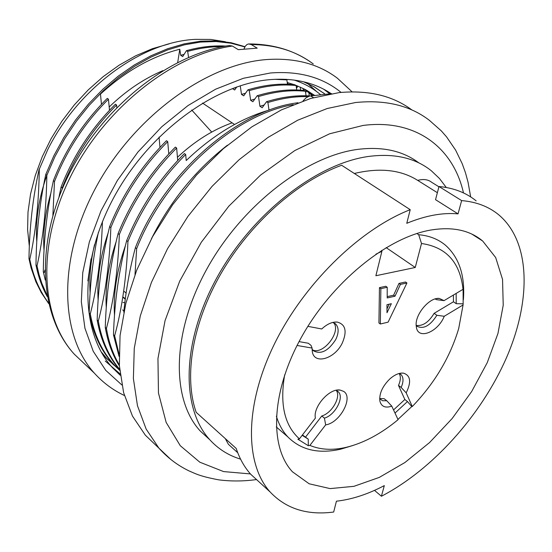 <?xml version="1.0" encoding="UTF-8"?>
<svg xmlns="http://www.w3.org/2000/svg" width="552" height="552" viewBox="0 0 552 552"><rect width="100%" height="100%" fill="white"/><g stroke="black" fill="none" stroke-linecap="round" stroke-linejoin="round"><path stroke-width="0.83" d="M264.173 104.983L259.916 106.267L262.179 107.73L266.575 101.678L267.913 102.534L268.996 110.117C240.058 118.618 212.465 135.426 186.217 160.542L185.693 154.491L184.409 153.566C159.231 178.945 139.994 207.938 126.698 240.548L127.926 241.555C126.587 276.8 122.158 308.23 114.643 335.837L119.039 354.046M386.993 312.729L386.973 304.697L391.347 303.703L386.993 312.729M386.98 308.837L389.222 304.186M312.073 349.099L313.26 350.686C320.76 354.812 328.261 351.093 335.754 339.528C338.907 332.835 338.907 327.695 335.761 324.107L332.718 322.444M307.864 326.356L321.747 328.971C327.032 324.072 332.159 321.761 337.127 322.051C345.587 324.265 347.298 331.283 342.247 343.116C334.733 359.035 313.95 365.031 312.273 351.417L312.094 348.07L311.004 345.373L308.292 343.24L299.053 341.612M333.663 322.754C341.536 331.566 323.113 355.336 312.611 349.933M312.094 348.07L297.052 345.469M308.32 445.726L297.852 439.206L299.432 438.861L315.378 418.099C312.867 406.803 329.599 387.911 340.17 390.078L343.675 391.402C353.701 397.433 339.797 423.067 325.666 424.867L309.886 445.395L308.32 445.726L308.251 439.151L302.455 434.928M308.251 439.151L302.158 435.307M325.666 424.867L324.41 418.133C335.147 415.207 344.6 397.274 338.238 391.741L335.961 390.319M324.41 418.133L321.795 415.973L305.677 436.956M336.278 390.443C341.295 396.764 331.924 413.2 321.795 415.973M379.652 398.689L382.612 400.752L386.738 400.717L391.782 406.148C385.365 408.301 381.397 406.631 379.886 401.145C379.065 393.824 382.336 386.469 389.684 379.079C394.563 374.753 399.11 372.772 403.333 373.117C410.578 375.339 411.523 381.915 406.182 392.858L412.282 406.527L411.778 406.569L407.466 401.539L404.844 399.51L393.548 409.936M407.466 401.539L395.004 413.062M406.182 392.858L401.145 387.449C403.636 381.722 403.609 377.43 401.049 374.587L399.255 373.462M401.145 387.449L398.496 385.42L404.844 399.51M386.738 400.717L384.109 398.661L379.652 398.585M399.158 373.49C400.924 376.457 400.704 380.438 398.496 385.42M411.778 406.569L397.957 419.41M309.886 445.395C320.415 449.818 332.476 450.473 346.063 447.368C363.533 443.152 380.873 433.92 398.082 419.679L391.782 406.148M453.399 295.058L453.454 301.778L456.228 303.69L463.149 303.814L463.073 304.952L444.243 316.275C438.212 331.766 418.664 340.025 416.456 327.743L416.146 325.245C415.283 313.902 429.773 297.114 439.275 298.439L444.029 300.64L436.591 299.667L435.107 298.963M456.152 293.416L456.228 303.69M416.153 325.383L416.884 326.197C423.405 329.496 430.07 325.859 436.88 315.289L444.243 316.275M453.454 301.778L434.12 313.343C428.669 322.327 422.68 326.342 416.167 325.404M434.12 313.343L436.88 315.289M444.029 300.64L463.031 289.317L463.1 288.185L463.149 303.814M177.454 157.285C194.718 141.174 212.934 129.692 232.102 122.848M124.248 291.484L126.097 293.071M386.152 247.62L415.249 267.485L375.877 275.738L381.901 251.305L381.618 250.408M416.877 233.517L418.692 234.717C429.449 235.69 438.461 239.264 445.726 245.447C459.312 257.818 465.198 275.965 463.376 299.895M352.749 445.547L340.653 449.19C318.607 454.144 301.012 450.059 287.882 436.936C282.693 431.409 278.857 424.467 276.359 416.125M418.692 234.717L421.5 243.508L415.249 267.485M463.031 289.317C460.092 262.352 446.251 247.082 421.5 243.508M412.282 406.527C434.693 383.122 450.156 357.151 458.684 328.606L463.073 304.952M284.694 374.808C279.623 404.216 284.528 425.564 299.432 438.861M381.901 251.305L375.974 254.127M380.866 288.648L380.321 324.003L378.927 322.982L379.452 287.64L385.8 286.267L387.214 287.275L380.866 288.648L379.452 287.64M387.2 296.631L393.617 295.203L398.979 283.417L405.499 282.003L406.921 282.99L400.4 284.411L398.979 283.417M380.321 324.003L388.097 322.161L406.921 282.99M400.4 284.411L395.025 296.203L393.617 295.203M395.025 296.203L387.2 297.949L387.214 287.275M100.961 351.541L106.329 357.965L116.962 367.701M101.333 352.204L105.991 357.799L117.59 368.329M87.871 280.83L91.052 258.847M309.161 95.896L308.968 92.66M306.836 90.625L305.622 92.66M300.543 90.148L300.364 87.119M297.88 86.057L296.493 88.417M292.036 84.477L292.001 83.932M288.289 82.828L287.475 84.228L286.867 79.881L285.922 79.302M188.556 57.346L187.673 51.405L186.486 50.646L182.705 56.587L180.69 55.29L179.793 49.245C151.924 56.242 125.483 71.194 100.478 94.102L101.458 104.342M177.709 62.404L179.793 49.245M202.501 103.058L234.538 124.476M259.916 106.267L258.522 96.552L257.204 95.71L252.885 101.74L250.649 100.305L249.262 90.645L247.952 89.817L243.708 95.841L241.507 94.42L240.251 85.767M236.801 86.912L234.655 90.01L232.475 88.61L236.428 87.457M159.066 137.062L159.976 147.418M168.788 153.911L167.718 141.623L166.462 140.725C141.581 165.724 122.641 194.352 109.641 226.617L110.842 227.596C109.675 262.504 105.501 293.678 98.311 321.14C101.782 340.57 108.896 356.633 119.653 369.316M177.716 160.494L176.647 148.012L175.377 147.108C150.344 172.293 131.259 201.1 118.114 233.537L119.329 234.524C118.073 269.604 113.774 300.909 106.426 328.44C108.765 342.281 113.063 354.446 119.329 364.927M109.496 110.248L108.447 99.208L107.302 98.387C83.393 122.137 65.426 149.564 53.392 180.683L54.489 181.573L52.882 215.356M116.817 107.433L116.582 105.032L115.43 104.204C91.384 128.119 73.278 155.712 61.12 186.99L62.224 187.894L62.203 189.025M296.7 89.969L296.093 85.532L294.775 84.732C280.174 83.179 264.567 84.87 247.952 89.817M306.056 95.779L305.435 91.259L304.104 90.445C289.489 88.934 273.861 90.694 257.204 95.71M123.903 310.997L122.641 309.893M94.537 244.612C90.59 261.538 89.114 277.635 90.107 292.919M48.666 303.572L41.269 292.581L35.887 281.789L31.112 267.962L28.973 258.715L29.773 259.433C33.244 276.324 39.489 290.807 48.507 302.875M47.237 296.603C42.062 287.219 38.309 276.697 35.983 265.029L37.012 265.954L39.109 274.868L41.821 283.328L46.982 295.12M44.905 270.031L44.346 272.55L43.304 271.612L45.25 280.092M106.426 328.44L105.273 327.405C107.785 342.164 112.491 355.005 119.391 365.921M119.749 370.413L113.25 364.044C101.078 350.948 93.053 333.905 89.182 312.915L90.3 313.929C94.171 334.905 102.21 351.948 114.416 365.051L119.743 370.364M98.311 321.14L97.173 320.112C100.802 340.301 108.309 356.84 119.687 369.716M114.643 335.837L113.477 334.788L119.039 356.351M35.983 265.029C36.308 233.455 39.565 203.26 45.768 174.453L46.844 175.336C38.668 198.575 35.307 220.752 36.777 241.879M37.012 265.954C43.028 239.119 46.306 208.918 46.844 175.336L54.903 156.665L64.791 138.58L76.307 121.357L89.258 105.26L103.438 90.562L118.632 77.508L134.612 66.295L151.096 57.049L167.767 49.866L184.347 44.85L200.542 42.056L216.142 41.538L230.977 43.208L244.84 46.934M53.392 180.683C47.051 209.587 43.684 239.899 43.304 271.612M61.12 186.99L58.988 197.043M98.366 232.468C92.929 258.205 89.866 285.025 89.182 312.915M90.3 313.929C97.276 286.792 101.32 256.024 102.437 221.635M109.641 226.617C102.203 256.225 98.042 287.392 97.173 320.112M118.114 233.537C110.503 263.242 106.219 294.533 105.273 327.405M126.698 240.548C118.908 270.356 114.505 301.772 113.477 334.788M123.786 312.156C125.994 289.793 129.865 268.293 135.399 247.655L136.648 248.676L135.005 274.53M45.768 174.453L53.889 155.664L63.859 137.462L75.486 120.143L88.561 103.976L102.858 89.245L118.156 76.204L134.26 65.019L150.868 55.821L167.663 48.728L184.347 43.822L200.624 41.193L216.28 40.862L231.136 42.739L244.984 46.685M108.447 99.208C84.559 122.944 66.571 150.399 54.489 181.573M222.635 46.658C211.444 46.485 199.79 48.072 187.673 51.405M186.486 50.646C200.183 46.886 213.279 45.361 225.775 46.071M297.073 87.43L296.148 85.96M116.582 105.032C92.55 128.933 74.43 156.554 62.224 187.894M304.2 90.507L302.634 88.175M286.867 79.881L274.572 79.309M167.718 141.623C142.844 166.607 123.883 195.263 110.842 227.596M296.093 85.532C281.485 83.994 265.871 85.691 249.262 90.645M308.037 96.621C295.382 96.241 282.003 98.215 267.913 102.534M266.575 101.678C281.955 96.98 296.465 95.068 310.114 95.958M176.647 148.012C151.621 173.183 132.514 202.025 119.329 234.524M305.435 91.259C290.814 89.762 275.179 91.522 258.522 96.552M185.693 154.491C160.528 179.855 141.271 208.877 127.926 241.555M293.264 104.618C233.944 114.837 164.641 176.812 136.648 248.676M135.399 247.655C164.441 173.045 237.636 109.903 298.004 102.748M151.365 238.885C170.271 201.176 195.629 169.947 227.438 145.197M47.679 149.751L39.302 169.174L47.679 149.751C78.412 87.844 141.491 41.952 195.146 39.364L210.685 39.433L225.347 41.738M29.339 246.378L27.6 229.708L28 212.12L30.574 193.897L35.321 175.37L42.187 156.871L51.067 138.745L61.817 121.336L74.244 104.983L88.12 89.997L103.162 76.659L119.101 65.205L135.613 55.835L152.4 48.693L169.14 43.863M123.034 302.496L124.835 302.613M123.517 297.28L125.304 298.818M162.895 70.642C143.768 78.75 125.87 90.866 109.192 106.978M211.726 132.052L191.689 109.993M331.517 93.633L309.465 96.103L306.036 97.828L303.02 100.926M429.697 230.239C385.924 238.243 331.517 282.914 301.371 337.355C271.087 391.81 269.162 446.851 292.436 471.787L309.168 483.793L330.117 488.603L353.949 486.326L379.321 477.39L404.947 462.5L429.615 442.518L452.212 418.457L471.725 391.437L487.243 362.664L497.959 333.47L503.224 305.235L502.548 279.429L495.675 257.536L482.669 241.003C469.441 229.97 451.784 226.375 429.697 230.239M458.036 213.872L435.542 199.679L438.992 186.514L461.638 200.59L458.036 213.872C442.607 212.451 425.523 215.597 406.769 223.305L410.219 209.677L341.647 165.262C297.459 181.311 250.228 223.194 221.221 273.157C192.275 323.189 183.671 376.823 196.202 412.344L236.187 448.431C239.596 458.629 244.46 467.254 250.767 474.313L260.185 482.897M437.37 192.696L417.712 180.387C423.391 178.813 428.076 179.469 431.767 182.353L438.916 186.797M476.162 200.88C466.102 192.696 453.716 187.908 438.992 186.514M461.638 200.59C476.335 201.859 488.651 206.558 498.594 214.693C530.886 241.707 531.445 300.557 506.336 358.041C481.006 415.684 432.271 469.842 381.418 496.241L374.497 490.376M381.418 496.241L384.302 485.608C367.811 494.268 351.852 499.463 336.423 501.195L333.677 512.035C307.195 515.492 285.991 508.785 270.073 491.915C245.06 464.197 244.384 406.569 273.481 345.918C302.517 285.329 358.766 229.763 410.219 209.677M230.129 445.864L228.362 444.263L225.319 438.626M354.336 173.48C379.728 167.449 400.849 169.754 417.712 180.387M240.568 459.14C228.514 455.476 218.226 448.983 209.719 439.661C181.056 408.535 181.435 342.55 216.487 278.45C251.374 214.362 316.123 163.551 368.722 156.43C394.356 153.125 415.235 157.913 431.353 170.789L439.461 178.482L446.278 187.487M209.808 439.765L200.203 430.967C171.41 399.751 171.472 333.974 206.151 270.28C240.665 206.593 305.056 156.278 357.586 149.406C382.412 146.301 402.85 150.799 418.885 162.909M156.94 446.278L145.349 435.19L132.439 416.029L123.62 392.672L119.37 365.624L120.053 335.575L125.842 303.386L136.737 270.087L152.497 236.808L172.652 204.73L196.54 175.018L223.298 148.73L251.96 126.781L281.479 109.855L310.838 98.401L339.059 92.619C368.391 89.886 392.686 95.675 411.951 109.986M28.973 258.715C29.442 227.41 32.837 197.519 39.157 169.05M29.773 259.433C35.659 232.682 38.833 202.591 39.302 169.174M125.387 245.674C116.796 270.383 113.167 293.636 114.499 315.427M184.126 54.351L180.69 55.29M50.756 193.6C45.05 213.396 42.808 232.357 44.029 250.498M115.996 242.142C108.323 265.208 105.08 287.095 106.267 307.795M108.054 233.137C100.112 256.88 96.807 279.271 98.139 300.309M254.796 99.063L250.649 100.305M245.55 93.226L241.507 94.42M312.977 95.627L305.27 89.514M304 88.851L312.397 95.689M314.737 95.441L305.498 89.631L295.348 85.084M294.216 84.67L287.24 82.552M307.036 90.48L314.592 95.455M249.532 43.939C274.303 44.16 295.548 50.825 313.26 63.949C296.334 51.177 275.669 44.712 251.263 44.56L257.225 48.155L238.305 49.673L232.371 46.037C172.403 54.524 104.211 108.496 70.359 176.985C36.356 245.495 40.62 317.172 74.141 354.032L85.539 364.81M251.263 44.56L248.572 43.946L246.958 44.546L245.233 46.292L244.012 48.935M229.204 45.512L232.371 46.037M105.266 361.036L120.122 373.945M329.772 93.819L323.789 89.272M323.189 92.895L313.819 86.685L303.469 81.758L314.267 86.836L325.294 94.302M320.684 94.799C313.032 88.237 304.159 83.324 294.064 80.04M307.657 83.518L316.724 91.632M311.997 95.737L309.534 93.136M331.214 93.667C314.136 82.289 293.416 77.639 269.059 79.716C213.403 84.656 146.998 134.322 112.801 199.41C78.432 264.491 80.84 333.442 112.518 367.756L120.288 375.291M313.46 97.642L310.597 95.882M463.48 192.917C453.323 147.736 415.946 118.57 363.057 125.449L329.613 133.791L294.816 150.544L260.551 175.094L228.769 206.241L201.301 242.28L179.697 281.154L165.055 320.629L157.955 358.558L158.458 393.003L166.159 422.432L180.283 445.719L199.81 462.196L223.588 471.58L250.429 473.926M171.058 459.671L158.955 448.203L146.149 429.077L137.462 405.692L133.384 378.555L134.26 348.346L140.291 315.951L151.441 282.382L167.484 248.8L187.928 216.384L212.099 186.328L239.126 159.7L268.024 137.427L297.742 120.205L327.246 108.502L355.557 102.52C385.434 99.567 410.005 105.466 429.263 120.232M352.1 91.853L337.389 78.211C318.304 63.749 294.52 57.546 266.036 59.602C205.42 64.301 132.618 117.955 95.082 188.977C57.353 259.992 60.002 335.388 94.309 373.097C103.01 382.681 113.036 390.147 124.393 395.494M341.095 92.419C322.527 77.245 298.942 70.766 270.342 72.995L243.37 78.287L215.584 89.217L188.018 105.549L161.77 126.753L137.903 152.055L117.376 180.476L100.995 210.864L89.334 241.997L82.752 272.674L81.33 301.751L84.939 328.233L93.24 351.307L105.742 370.357L121.854 384.958M334.546 323.182L335.761 324.107M334.208 322.147L337.127 322.051M337.237 390.933L338.238 391.741M337.7 390.043L340.17 390.078M400.11 373.87L401.049 374.587M401.152 373.111L403.333 373.117M436.915 298.549L439.275 298.439M287.882 436.936L276.269 426.931M346.063 447.368L340.653 449.19M125.256 299.225L123.475 297.687M114.009 365.21L112.898 364.182M482.669 241.003L471.794 234.062M270.073 491.915L250.767 474.313M237.746 452.75L228.362 444.263M209.719 439.661L200.203 430.967M429.27 120.232L441.262 130.838L446.547 136.848L455.614 150.109L462.238 163.765L465.488 172.831L468.055 182.236L470.663 196.898M256.535 479.571C243.591 481.344 230.957 481.434 218.633 479.833C199.755 476.231 196.043 473.906 189.198 470.98C177.792 465.522 167.704 457.918 158.935 448.183L145.349 435.19M306.864 90.88L308.513 91.887M229.108 45.526C168.574 54.413 101.527 107.888 68.282 175.708C34.99 243.453 39.109 315.551 74.141 354.032L94.309 373.097M327.226 91.777L330.482 93.743M323.237 92.826L324.024 93.302"/></g></svg>
